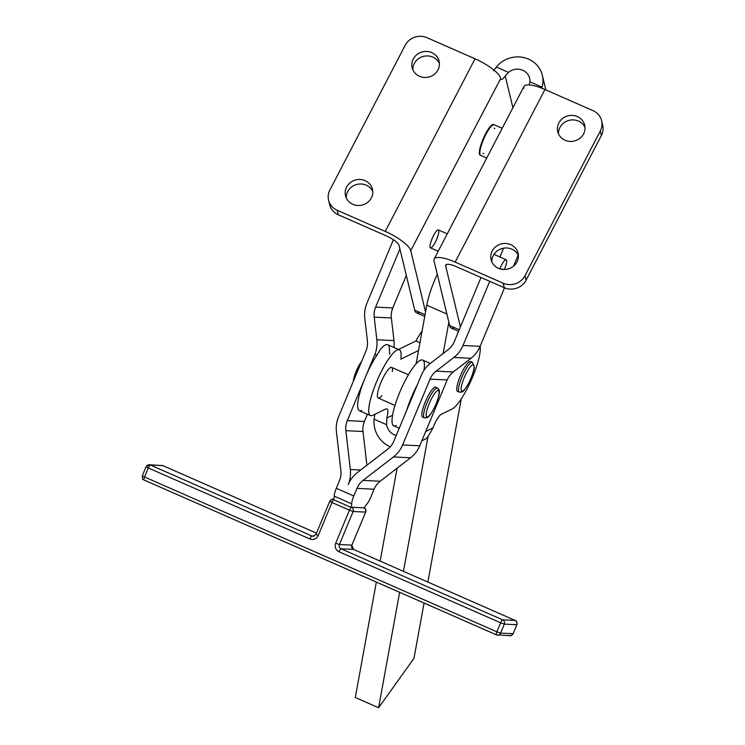 <?xml version="1.0" encoding="UTF-8"?>
<svg xmlns="http://www.w3.org/2000/svg" width="745" height="745" viewBox="0 0 745 745"><rect width="100%" height="100%" fill="white"/><g stroke="black" fill="none" stroke-linecap="round" stroke-linejoin="round"><path stroke-width="1.12" d="M483.794 153.535L483.216 153.284A16.725 3.744 -66.3 0 1 483.067 153.442M480.32 155.09L479.743 154.83L480.32 155.09A16.725 3.744 113.7 0 0 480.665 155.37L480.087 155.109A16.725 3.744 113.7 0 0 480.097 155.118A16.725 3.744 113.7 0 0 480.106 155.118L480.665 155.37A16.725 3.744 -66.3 0 1 480.32 155.09M479.966 154.262L479.389 154.01L479.966 154.262A16.725 3.744 113.7 0 0 480.162 154.839L479.584 154.588A16.725 3.744 113.7 0 0 479.743 154.83A16.725 3.744 -66.3 0 1 479.584 154.588L480.162 154.839A16.725 3.744 -66.3 0 1 479.966 154.262M479.854 152.976L479.268 152.725L479.854 152.976A16.725 3.744 113.7 0 0 479.901 153.843L479.314 153.591A16.725 3.744 113.7 0 0 479.389 154.01A16.725 3.744 -66.3 0 1 479.314 153.591L479.901 153.843A16.725 3.744 -66.3 0 1 479.854 152.976M479.976 151.282L479.398 151.021L479.976 151.282A16.725 3.744 113.7 0 0 479.873 152.399L479.286 152.148A16.725 3.744 113.7 0 0 479.268 152.725A16.725 3.744 -66.3 0 1 479.286 152.148L479.873 152.399A16.725 3.744 -66.3 0 1 479.976 151.282M480.348 149.214L479.761 148.963L480.348 149.214A16.725 3.744 113.7 0 0 480.087 150.565L479.501 150.313A16.725 3.744 113.7 0 0 479.398 151.021A16.725 3.744 -66.3 0 1 479.501 150.313L480.087 150.565A16.725 3.744 -66.3 0 1 480.348 149.214M480.357 146.607L480.935 146.858L480.357 146.607A16.725 3.744 -66.3 0 1 480.627 145.685A16.725 3.744 113.7 0 0 480.357 146.607M480.367 146.812L480.888 147.044L480.367 146.812M481.158 144.036L481.736 144.288L481.158 144.036A16.725 3.744 -66.3 0 1 481.493 143.059A16.725 3.744 113.7 0 0 481.158 144.036M481.084 144.456L481.605 144.688L481.084 144.456M482.136 141.326L482.723 141.578L482.136 141.326A16.725 3.744 -66.3 0 1 482.536 140.321A16.725 3.744 113.7 0 0 482.136 141.326M481.968 141.941L482.499 142.174L481.968 141.941M483.272 138.561L483.859 138.821L483.272 138.561A16.725 3.744 -66.3 0 1 483.719 137.564A16.725 3.744 113.7 0 0 483.272 138.561M483.002 139.343L483.533 139.585L483.002 139.343M484.52 135.841L485.107 136.102L484.52 135.841A16.725 3.744 -66.3 0 1 484.995 134.882A16.725 3.744 113.7 0 0 484.52 135.841M484.148 136.763L484.678 136.996L484.148 136.763M485.842 133.253L486.429 133.513L485.842 133.253A16.725 3.744 -66.3 0 1 486.336 132.359A16.725 3.744 113.7 0 0 485.842 133.253M485.368 134.277L485.898 134.51L485.368 134.277M487.193 130.878L487.779 131.129L487.193 130.878A16.725 3.744 -66.3 0 1 487.686 130.077A16.725 3.744 113.7 0 0 487.193 130.878M486.625 131.967L487.156 132.2L486.625 131.967M488.534 128.783L489.12 129.034L488.534 128.783A16.725 3.744 -66.3 0 1 489.018 128.103A16.725 3.744 113.7 0 0 488.534 128.783M487.873 129.9L488.394 130.133L487.873 129.9M489.819 127.041L490.406 127.293L489.819 127.041A16.725 3.744 -66.3 0 1 490.266 126.501A16.725 3.744 113.7 0 0 489.819 127.041M491.011 125.709L491.598 125.97L491.011 125.709A16.725 3.744 -66.3 0 1 491.411 125.337A16.725 3.744 113.7 0 0 491.011 125.709M492.063 124.834L492.65 125.085L492.063 124.834A16.725 3.744 -66.3 0 1 492.408 124.629A16.725 3.744 113.7 0 0 492.063 124.834M492.948 124.434L493.535 124.694L492.948 124.434A16.725 3.744 -66.3 0 1 493.227 124.415A16.725 3.744 113.7 0 0 492.948 124.434M494.224 124.788A16.725 3.744 113.7 0 0 494.131 124.741A16.725 3.744 113.7 0 0 493.814 124.676L493.227 124.415L493.814 124.676A16.725 3.744 -66.3 0 1 494.224 124.788M493.535 124.694A16.725 3.744 113.7 0 0 492.994 124.89L492.408 124.629L492.994 124.89A16.725 3.744 -66.3 0 1 493.535 124.694M492.65 125.085A16.725 3.744 113.7 0 0 491.998 125.588L491.411 125.337L491.998 125.588A16.725 3.744 -66.3 0 1 492.65 125.085M491.598 125.97A16.725 3.744 113.7 0 0 490.853 126.762L490.266 126.501L490.853 126.762A16.725 3.744 -66.3 0 1 491.598 125.97M490.406 127.293A16.725 3.744 113.7 0 0 489.595 128.354L489.018 128.103L489.595 128.354A16.725 3.744 -66.3 0 1 490.406 127.293M489.12 129.034A16.725 3.744 113.7 0 0 488.273 130.328L487.686 130.077L488.273 130.328A16.725 3.744 -66.3 0 1 489.12 129.034M487.779 131.129A16.725 3.744 113.7 0 0 486.913 132.61L486.336 132.359L486.913 132.61A16.725 3.744 -66.3 0 1 487.779 131.129M486.429 133.513A16.725 3.744 113.7 0 0 485.582 135.134L484.995 134.882L485.582 135.134A16.725 3.744 -66.3 0 1 486.429 133.513M485.107 136.102A16.725 3.744 113.7 0 0 484.297 137.816L483.719 137.564L484.297 137.816A16.725 3.744 -66.3 0 1 485.107 136.102M483.859 138.821A16.725 3.744 113.7 0 0 483.123 140.572L482.536 140.321L483.123 140.572A16.725 3.744 -66.3 0 1 483.859 138.821M482.723 141.578A16.725 3.744 113.7 0 0 482.08 143.31L481.493 143.059L482.08 143.31A16.725 3.744 -66.3 0 1 482.723 141.578M481.736 144.288A16.725 3.744 113.7 0 0 481.205 145.946L480.627 145.685L481.205 145.946A16.725 3.744 -66.3 0 1 481.736 144.288M480.935 146.858A16.725 3.744 113.7 0 0 480.534 148.385L479.957 148.134A16.725 3.744 113.7 0 0 479.761 148.963A16.725 3.744 -66.3 0 1 479.957 148.134L480.534 148.385A16.725 3.744 -66.3 0 1 480.935 146.858M479.417 153.293L479.417 153.293A16.483 3.688 -66.3 0 1 479.38 152.772A16.483 3.688 113.7 0 0 479.417 153.293M479.407 151.84L479.407 151.84A16.483 3.688 -66.3 0 1 479.482 151.058A16.483 3.688 113.7 0 0 479.407 151.84M479.64 149.996L479.64 149.996A16.483 3.688 -66.3 0 1 479.827 148.991A16.483 3.688 113.7 0 0 479.64 149.996M480.097 147.827L480.097 147.827A16.483 3.688 -66.3 0 1 480.404 146.681A16.483 3.688 113.7 0 0 480.097 147.827M480.776 145.405L480.776 145.405A16.483 3.688 -66.3 0 1 481.177 144.158A16.483 3.688 113.7 0 0 480.776 145.405M481.652 142.798L481.652 142.798A16.483 3.688 -66.3 0 1 482.136 141.494A16.483 3.688 113.7 0 0 481.652 142.798M482.686 140.097L482.686 140.097A16.483 3.688 -66.3 0 1 483.244 138.775A16.483 3.688 113.7 0 0 482.686 140.097M483.859 137.387L483.859 137.387A16.483 3.688 -66.3 0 1 484.464 136.093A16.483 3.688 113.7 0 0 483.859 137.387M485.125 134.752L485.125 134.752A16.483 3.688 -66.3 0 1 485.768 133.523A16.483 3.688 113.7 0 0 485.125 134.752M486.448 132.284L486.448 132.284A16.483 3.688 -66.3 0 1 487.1 131.157A16.483 3.688 113.7 0 0 486.448 132.284M487.779 130.049L487.779 130.049A16.483 3.688 -66.3 0 1 488.422 129.071A16.483 3.688 113.7 0 0 487.779 130.049M494.307 128.093A16.725 3.744 -66.3 0 1 494.28 128.326L494.857 128.587M425.553 311.941L426.783 305.189A40.798 9.136 -66.3 0 1 437.259 274.244A40.798 9.136 113.7 0 0 426.783 305.189L446.879 314.017L426.783 305.189L425.553 311.941L410.728 250.637L425.553 311.941L416.092 363.867L425.553 311.941M512.905 107.708L505.222 75.925A13.056 2.924 -66.3 0 1 500.668 78.607L410.728 250.637L500.668 78.607A13.056 2.924 113.7 0 0 501.208 79.426A13.056 2.924 113.7 0 0 505.222 75.925L512.905 107.708M438.758 230.54A9.787 2.188 -66.3 0 1 432.947 245.99A9.787 2.188 -66.3 0 1 431.532 240.141A9.787 2.188 -66.3 0 1 438.758 230.54M489.083 128.131A16.483 3.688 -66.3 0 1 489.689 127.33A16.483 3.688 113.7 0 0 489.083 128.131M490.359 126.548A16.483 3.688 -66.3 0 1 490.871 125.998A16.483 3.688 113.7 0 0 490.359 126.548M427.006 37.697A16.316 15.254 -13.6 0 0 405.206 45.222L329.895 189.975A16.316 15.254 -13.6 0 0 337.215 210.286L385.258 231.397L475.059 58.808L427.006 37.697L475.059 58.808A26.112 7.171 27.5 0 1 500.528 78.039A26.112 7.171 -152.5 0 0 475.059 58.808L385.258 231.397A26.112 7.171 27.5 0 1 410.728 250.637A26.112 7.171 -152.5 0 0 385.258 231.397L337.215 210.286L338.304 214.784L386.348 235.895A13.056 3.585 27.5 0 1 399.087 245.515A13.056 3.585 -152.5 0 0 386.348 235.895L338.304 214.784L337.215 210.286A16.316 15.254 166.4 0 1 328.592 200.2A16.316 15.254 166.4 0 1 329.895 189.975L405.206 45.222A16.316 15.254 166.4 0 1 427.006 37.697M346.611 187.06A13.866 12.972 166.4 0 1 370.507 184.974A13.866 12.972 166.4 0 1 359.844 205.462A13.866 12.972 166.4 0 1 346.611 187.06A13.866 12.972 -13.6 0 0 345.512 195.758A13.866 12.972 -13.6 0 0 362.042 205.099A13.866 12.972 -13.6 0 0 372.472 189.239A13.866 12.972 -13.6 0 0 360.636 179.526A13.866 12.972 -13.6 0 0 346.611 187.06M413.242 59.004A13.866 12.972 166.4 0 1 437.138 56.918A13.866 12.972 166.4 0 1 426.475 77.415A13.866 12.972 166.4 0 1 413.242 59.004A13.866 12.972 -13.6 0 0 412.134 67.702A13.866 12.972 -13.6 0 0 428.664 77.052A13.866 12.972 -13.6 0 0 439.094 61.183A13.866 12.972 -13.6 0 0 427.267 51.48A13.866 12.972 -13.6 0 0 413.242 59.004M523.828 88.282A26.112 7.171 27.5 0 1 544.94 89.521L592.992 110.632A16.316 15.254 166.4 0 1 601.606 120.718A16.316 15.254 166.4 0 1 600.312 130.952A16.316 15.254 -13.6 0 0 592.992 110.632L544.94 89.521L455.148 262.11L503.192 283.221A16.316 15.254 -13.6 0 0 524.992 275.706L600.312 130.952L524.992 275.706L526.082 280.204L601.392 135.45L600.312 130.952L601.392 135.45L526.082 280.204L524.992 275.706A16.316 15.254 166.4 0 1 503.192 283.221L455.148 262.11L544.94 89.521A26.112 7.171 -152.5 0 0 523.958 86.467L434.158 259.055A26.112 7.171 27.5 0 1 455.148 262.11A26.112 7.171 -152.5 0 0 434.028 260.871A26.112 7.171 27.5 0 1 434.158 259.055M492.212 251.037A13.866 12.972 166.4 0 1 516.108 248.951A13.866 12.972 166.4 0 1 505.445 269.439A13.866 12.972 166.4 0 1 492.212 251.037A13.866 12.972 -13.6 0 0 491.104 259.735A13.866 12.972 -13.6 0 0 507.634 269.085A13.866 12.972 -13.6 0 0 518.073 253.216A13.866 12.972 -13.6 0 0 506.237 243.503A13.866 12.972 -13.6 0 0 492.212 251.037M558.834 122.981A13.866 12.972 166.4 0 1 582.73 120.895A13.866 12.972 166.4 0 1 572.067 141.392A13.866 12.972 166.4 0 1 558.834 122.981A13.866 12.972 -13.6 0 0 557.735 131.679A13.866 12.972 -13.6 0 0 574.265 141.029A13.866 12.972 -13.6 0 0 584.695 125.16A13.866 12.972 -13.6 0 0 572.858 115.456A13.866 12.972 -13.6 0 0 558.834 122.981M446.441 264.503L445.678 265.993L460.41 326.915L445.678 265.993L446.441 264.503M496.338 67.041A26.112 24.417 166.4 0 1 522.552 57.309A26.112 24.417 166.4 0 1 542.332 75.264A26.112 24.417 166.4 0 1 542.043 87.128L541.708 88.18L542.043 87.128L529.937 81.81A13.056 12.209 -13.6 0 0 529.639 78.327A13.056 12.209 -13.6 0 0 508.453 72.367L505.222 75.925L508.453 72.367A13.056 12.209 166.4 0 1 522.748 70.263A13.056 12.209 166.4 0 1 529.937 81.81L529.192 84.921L529.928 81.81L542.043 87.128A26.112 24.417 -13.6 0 0 528.54 59.125A26.112 24.417 -13.6 0 0 496.338 67.041L508.453 72.367L496.338 67.041L493.572 70.812L496.338 67.041M419.435 312.248A40.798 9.136 -66.3 0 1 414.714 310.181L425.05 314.716L414.714 310.181A40.798 9.136 113.7 0 0 416.408 312.732L424.743 316.392M454.376 327.604A40.798 9.136 -66.3 0 1 449.663 325.537L434.028 260.871L449.663 325.537L459.227 329.737L449.663 325.537A40.798 9.136 113.7 0 0 451.358 328.089L458.594 331.264M456.238 266.608A13.056 3.585 -152.5 0 0 445.743 265.08A13.056 3.585 -152.5 0 0 445.678 265.993A13.056 3.585 27.5 0 1 456.238 266.608L504.281 287.719L503.192 283.221L504.281 287.719A16.316 15.254 -13.6 0 0 526.082 280.204A16.316 15.254 166.4 0 1 504.281 287.719L456.238 266.608M414.714 310.181L399.087 245.515L414.714 310.181M328.592 200.2L329.681 204.698A16.316 15.254 -13.6 0 0 338.304 214.784A16.316 15.254 166.4 0 1 329.318 202.407M601.969 123.009A16.316 15.254 166.4 0 1 601.392 135.45A16.316 15.254 -13.6 0 0 602.696 125.216L601.606 120.718M493.302 255.535A13.866 12.972 -13.6 0 0 491.868 261.933A13.866 12.972 166.4 0 1 493.302 255.535A13.866 12.972 166.4 0 1 506.088 247.955A13.866 12.972 166.4 0 1 518.399 255.516A13.866 12.972 -13.6 0 0 506.088 247.955A13.866 12.972 -13.6 0 0 493.302 255.535M559.923 127.488A13.866 12.972 -13.6 0 0 558.489 133.876A13.866 12.972 166.4 0 1 559.923 127.488A13.866 12.972 166.4 0 1 572.709 119.898A13.866 12.972 166.4 0 1 585.021 127.469A13.866 12.972 -13.6 0 0 572.709 119.898A13.866 12.972 -13.6 0 0 559.923 127.488M347.701 191.558A13.866 12.972 -13.6 0 0 346.267 197.956A13.866 12.972 166.4 0 1 347.701 191.558A13.866 12.972 166.4 0 1 360.496 183.978A13.866 12.972 166.4 0 1 372.798 191.54A13.866 12.972 -13.6 0 0 360.496 183.978A13.866 12.972 -13.6 0 0 347.701 191.558M414.322 63.502A13.866 12.972 -13.6 0 0 412.898 69.9A13.866 12.972 166.4 0 1 414.322 63.502A13.866 12.972 166.4 0 1 427.118 55.922A13.866 12.972 166.4 0 1 439.429 63.483A13.866 12.972 -13.6 0 0 427.118 55.922A13.866 12.972 -13.6 0 0 414.322 63.502M428.03 436.449L403.455 571.341L428.03 436.449M399.627 592.322L378.6 707.75L413.969 658.375L424.054 603.059L413.969 658.375L378.6 707.75L355.3 697.516L376.337 582.087L355.3 697.516L378.6 707.75L399.627 592.322M427.872 582.068L461.257 398.854L427.872 582.068M448.853 322.175L443.135 353.521L448.853 322.175M380.155 561.106L397.085 468.186L380.155 561.106M340.893 470.672L336.433 431.858A29.372 28.524 92.7 0 1 338.547 416.809L365.972 350.979A19.584 19.016 -87.3 0 0 367.387 340.94L364.789 318.329A29.372 28.524 92.7 0 1 366.903 303.271L393.369 239.75L366.903 303.271A29.372 28.524 -87.3 0 0 364.789 318.329L367.387 340.94A19.584 19.016 92.7 0 1 365.972 350.979L338.547 416.809A29.372 28.524 -87.3 0 0 336.433 431.858L340.893 470.672A19.584 19.016 92.7 0 1 339.487 480.711A19.584 19.016 -87.3 0 0 340.893 470.672M361.781 410.448A35.9 8.037 -66.3 0 1 365.283 377.436L347.282 420.646L364.426 421.465A19.584 19.016 -87.3 0 0 363.011 431.504L366.894 465.225L363.011 431.504L345.866 430.685L350.336 469.49L360.71 469.993L350.336 469.49A29.372 28.524 92.7 0 1 348.222 484.548A29.372 28.524 -87.3 0 0 350.336 469.49L345.866 430.685L363.011 431.504A19.584 19.016 92.7 0 1 364.426 421.465L347.282 420.646A19.584 19.016 -87.3 0 0 345.866 430.685A19.584 19.016 92.7 0 1 347.282 420.646L374.707 354.816L377.035 354.927L380.639 349.098A35.9 8.037 -66.3 0 1 389.486 349.517L389.691 354.313M375.638 307.117L392.783 307.936L406.323 275.445L392.783 307.936L375.638 307.117A19.584 19.016 -87.3 0 0 374.223 317.147L376.83 339.767L393.965 340.586L391.367 317.975L374.223 317.147L391.367 317.975A19.584 19.016 92.7 0 1 392.783 307.936A19.584 19.016 -87.3 0 0 391.367 317.975L393.965 340.586L376.83 339.767A29.372 28.524 92.7 0 1 374.707 354.816A29.372 28.524 -87.3 0 0 376.83 339.767L374.223 317.147A19.584 19.016 92.7 0 1 375.638 307.117L399.897 248.886L375.638 307.117M393.975 347.477A29.372 28.524 -87.3 0 0 393.965 340.586A29.372 28.524 92.7 0 1 393.975 347.477M481 277.494L454.264 341.666A19.584 19.016 92.7 0 1 448.164 349.638L430.442 363.327A29.372 28.524 -87.3 0 0 421.307 375.294L393.872 441.115A19.584 19.016 92.7 0 1 387.782 449.095L357.358 472.581A29.372 28.524 -87.3 0 0 348.222 484.548A29.372 28.524 92.7 0 1 357.358 472.581L387.782 449.095A19.584 19.016 -87.3 0 0 393.872 441.115L421.307 375.294A29.372 28.524 92.7 0 1 430.442 363.327L448.164 349.638A19.584 19.016 -87.3 0 0 454.264 341.666L481 277.494M339.487 480.711L336.312 488.31L353.791 495.984L356.957 488.385A19.584 19.016 92.7 0 1 363.048 480.404L393.472 456.927A29.372 28.524 -87.3 0 0 402.607 444.961L430.042 379.131A19.584 19.016 92.7 0 1 436.132 371.15L453.854 357.47A29.372 28.524 -87.3 0 0 462.999 345.503L489.735 281.331L462.999 345.503L480.134 346.323L504.514 287.821L480.134 346.323L462.999 345.503A29.372 28.524 92.7 0 1 453.854 357.47L436.132 371.15L453.277 371.969L470.998 358.289L453.854 357.47L470.998 358.289A29.372 28.524 -87.3 0 0 480.134 346.323A29.372 28.524 92.7 0 1 470.998 358.289L453.277 371.969L436.132 371.15A19.584 19.016 -87.3 0 0 430.042 379.131L402.607 444.961L419.752 445.78L447.177 379.95L430.042 379.131L447.177 379.95A19.584 19.016 92.7 0 1 453.277 371.969A19.584 19.016 -87.3 0 0 447.177 379.95L419.752 445.78L402.607 444.961A29.372 28.524 92.7 0 1 393.472 456.927L363.048 480.404L380.192 481.233L410.607 457.747L393.472 456.927L410.607 457.747A29.372 28.524 -87.3 0 0 419.752 445.78A29.372 28.524 92.7 0 1 410.607 457.747L380.192 481.233L363.048 480.404A19.584 19.016 -87.3 0 0 356.957 488.385L374.092 489.204A19.584 19.016 92.7 0 1 380.192 481.233A19.584 19.016 -87.3 0 0 374.092 489.204L370.926 496.813A9.787 2.188 -66.3 0 1 366.512 504.551A9.787 2.188 113.7 0 0 370.926 496.813L374.092 489.204L356.957 488.385L353.791 495.984L336.312 488.31A9.787 2.188 113.7 0 0 334.235 496.161L351.705 503.844A9.787 2.188 -66.3 0 1 353.791 495.984A9.787 2.188 113.7 0 0 351.705 503.844L334.235 496.161A9.787 2.188 -66.3 0 1 333.658 499.737L351.128 507.41A9.787 2.188 113.7 0 0 351.705 503.844A9.787 2.188 -66.3 0 1 351.128 507.41A3.259 0.726 -66.3 0 1 351.491 507.224L363.951 507.829A3.259 3.166 92.7 0 1 365.618 512.104L353.149 511.508L339.385 544.53A3.259 3.166 -87.3 0 0 341.052 548.814L502.661 619.831L515.13 620.427L353.521 549.41L341.052 548.814L353.521 549.41A3.259 3.166 92.7 0 1 351.854 545.126L339.385 544.53L351.854 545.126L365.711 512.085L351.854 545.126A3.259 3.166 -87.3 0 0 353.521 549.41L515.13 620.427A3.259 3.166 92.7 0 1 516.788 624.71L504.328 624.114L500.631 622.792L339.022 551.775A6.528 6.342 92.7 0 1 335.697 543.217L349.461 510.195L331.981 502.512L318.227 535.534A6.528 6.342 92.7 0 1 309.901 538.98L148.292 467.962L144.539 476.977L496.878 631.797L500.631 622.792L496.878 631.797L144.539 476.977L148.292 467.962L146.057 466.752L148.292 467.962A3.259 0.726 -66.3 0 1 150.322 465.001L311.931 536.018A3.259 3.166 -87.3 0 0 313.021 536.279A3.259 3.166 92.7 0 1 311.931 536.018L314.101 536.121L311.931 536.018A3.259 0.726 113.7 0 0 309.901 538.98A6.528 6.342 -87.3 0 0 318.227 535.534L331.981 502.512A3.259 0.726 -66.3 0 1 333.658 499.737A9.787 2.188 113.7 0 0 334.235 496.161A9.787 2.188 -66.3 0 1 336.312 488.31L339.487 480.711M513.556 266.123L518.166 255.041L513.556 266.123M503.546 248.178L499.886 256.969L503.546 248.178M423.719 416.967A16.316 3.651 -66.3 0 1 425.833 400.689A16.316 3.651 -66.3 0 1 436.393 388.126M364.426 421.465L367.434 414.239L364.426 421.465M399.367 349.843L387.717 344.73A35.9 8.037 113.7 0 0 380.639 349.098L377.035 354.927A35.9 8.037 113.7 0 0 365.283 377.436A35.9 8.037 -66.3 0 1 377.035 354.927L374.707 354.816L365.283 377.436A35.9 8.037 113.7 0 0 359.416 410.719L370.479 415.58A35.9 8.037 -66.3 0 1 377.557 379.475A35.9 8.037 -66.3 0 1 399.367 349.843A35.9 8.037 -66.3 0 1 400.782 359.183A35.9 8.037 113.7 0 0 380.742 372.686A35.9 8.037 113.7 0 0 372.845 415.31L385.621 409.061A19.584 4.386 -66.3 0 1 386.832 418.066L392.55 415.272L386.832 418.066L386.581 424.687A13.056 12.302 -116.1 0 0 396.219 435.49A13.056 12.302 63.9 0 1 386.581 424.687L386.832 418.066A19.584 4.386 113.7 0 0 386.916 408.921A19.584 4.386 113.7 0 0 385.621 409.061L372.845 415.31A35.9 8.037 -66.3 0 1 370.479 415.58M452.029 409.042L441.217 414.322L452.029 409.042A35.9 8.037 113.7 0 0 470.989 380.751A35.9 8.037 113.7 0 0 480.134 346.323A35.9 8.037 -66.3 0 1 470.989 380.751A35.9 8.037 -66.3 0 1 452.029 409.042M430.293 363.439L422.657 360.086A35.9 8.037 113.7 0 0 400.857 389.719A35.9 8.037 113.7 0 0 393.77 425.814L399.246 428.217M406.612 410.542A35.9 8.037 -66.3 0 1 417.321 384.839A35.9 8.037 113.7 0 0 406.612 410.542M425.702 431.504L432.938 427.956A13.056 2.924 -66.3 0 1 441.217 414.322A13.056 2.924 113.7 0 0 432.938 427.956L425.702 431.504M458.641 391.246A16.316 3.651 -66.3 0 1 460.755 374.968A16.316 3.651 -66.3 0 1 471.315 362.405M418.522 350.504L400.782 359.183L418.522 350.504M381.766 395.66A16.725 3.744 -66.3 0 1 378.991 387.745A16.725 3.744 -66.3 0 1 388.089 369.744A16.725 3.744 -66.3 0 1 392.326 371.634M398.519 349.479L415.924 340.968A35.9 8.037 -66.3 0 1 422.07 331.05A35.9 8.037 113.7 0 0 415.924 340.968L419.947 342.737L415.924 340.968L398.519 349.479M390.259 446.814A26.112 24.594 63.9 0 1 374.065 419.184L374.847 414.332L374.065 419.184L386.581 424.687L374.065 419.184A26.112 24.594 -116.1 0 0 390.259 446.814M421.81 440.835L423.57 439.978A26.112 24.594 -116.1 0 0 425.293 439.047C426.363 439.261 428.915 435.564 432.938 427.956C428.915 435.564 426.363 439.261 425.293 439.047M499.821 268.833L504.309 269.494A9.787 2.188 113.7 0 0 506.069 259.707A9.787 2.188 113.7 0 0 499.821 268.833A9.787 2.188 -66.3 0 1 506.2 259.744A9.787 2.188 -66.3 0 1 506.6 260.35A9.787 2.188 -66.3 0 1 504.309 269.494M447.27 233.846L438.349 229.926A9.787 2.188 113.7 0 0 432.398 238.009A9.787 2.188 113.7 0 0 430.47 247.852L438.218 251.261M470.663 361.502A16.316 3.651 113.7 0 0 460.755 374.968A16.316 3.651 113.7 0 0 457.542 391.376L459.283 392.149A16.316 3.651 -66.3 0 1 462.505 375.731A16.316 3.651 -66.3 0 1 472.414 362.266A16.316 3.651 113.7 0 0 462.505 375.731A16.316 3.651 113.7 0 0 459.283 392.149L461.937 391.982C462.757 392.345 465.029 389.393 468.745 383.126C472.693 374.456 474.528 369.064 474.258 366.95L472.414 362.266L470.663 361.502M462.794 390.995A14.36 3.213 113.7 0 0 473.773 369.548A14.36 3.213 113.7 0 0 466.221 373.375A14.36 3.213 113.7 0 0 462.794 390.995A14.36 3.213 -66.3 0 1 466.221 373.375A14.36 3.213 -66.3 0 1 473.773 369.548A14.36 3.213 -66.3 0 1 462.794 390.995M353.409 381.123A13.056 2.924 -66.3 0 1 361.548 361.604A13.056 2.924 113.7 0 0 353.409 381.123M426.755 416.762A16.316 3.651 113.7 0 1 426.075 405.178A16.316 3.651 113.7 0 1 437.492 387.987L435.751 387.223A16.316 3.651 113.7 0 0 425.833 400.689A16.316 3.651 113.7 0 0 422.62 417.098L424.361 417.871A16.316 3.651 -66.3 0 1 427.583 401.462A16.316 3.651 -66.3 0 1 437.492 387.987A16.316 3.651 -66.3 0 1 438.302 390.212M439.159 392.503A14.36 3.213 113.7 0 0 429.381 403.213A14.36 3.213 113.7 0 0 429.483 415.375A14.36 3.213 113.7 0 0 439.159 392.503A14.36 3.213 -66.3 0 1 429.483 415.375A14.36 3.213 -66.3 0 1 429.381 403.213A14.36 3.213 -66.3 0 1 439.159 392.503M396.144 425.544A35.9 8.037 -66.3 0 1 404.032 382.921A35.9 8.037 -66.3 0 1 424.073 369.418M408.428 374.772L391.647 367.397A16.725 3.744 113.7 0 0 378.991 387.745A16.725 3.744 113.7 0 0 378.19 398.026L394.971 405.401M364.212 507.932A9.787 2.188 -66.3 0 1 366.512 504.551A9.787 2.188 113.7 0 0 364.212 507.932M144.064 480.013A3.259 0.726 -66.3 0 1 143.999 479.994A3.259 0.726 -66.3 0 1 144.539 476.977L142.304 475.757L144.539 476.977A3.259 0.726 113.7 0 0 143.999 479.994A3.259 0.726 113.7 0 0 144.064 480.013L496.291 634.787M146.16 466.724A3.259 3.166 92.7 0 1 150.322 465.001L162.783 465.597A3.259 0.726 -66.3 0 1 162.848 465.616A3.259 0.726 113.7 0 0 162.783 465.597A3.259 3.166 -87.3 0 0 161.693 465.346A3.259 3.166 92.7 0 1 162.783 465.597L316.485 533.141L162.783 465.597L150.322 465.001A3.259 3.166 -87.3 0 0 149.224 464.74L146.057 466.752L142.304 475.757C142.109 481.382 144.148 479.082 143.999 479.994L496.347 634.824A3.259 0.726 -66.3 0 1 496.878 631.797L500.575 633.12L504.328 624.114L500.575 633.12A3.259 3.166 92.7 0 1 496.412 634.842A3.259 3.166 -87.3 0 0 500.575 633.12L496.878 631.797A3.259 0.726 113.7 0 0 496.347 634.824A3.259 0.726 113.7 0 0 496.412 634.842M515.251 620.483A3.259 0.726 113.7 0 0 515.195 620.445C515.046 621.349 517.086 619.058 516.89 624.683L513.137 633.688C511.452 635.597 510.39 636.267 509.971 635.699A3.259 3.166 -87.3 0 0 513.035 633.716L500.575 633.12L513.035 633.716A3.259 3.166 92.7 0 1 508.872 635.438M329.849 501.273L331.981 502.512L329.849 501.273A3.259 3.166 92.7 0 1 333.732 499.439A3.259 3.166 -87.3 0 0 332.922 499.29C332.494 498.722 331.441 499.392 329.756 501.301L315.992 534.323L318.227 535.534L316.094 534.295L313.021 536.279M162.904 465.653A3.259 0.726 113.7 0 0 162.848 465.616L149.224 464.74M309.901 538.98A3.259 0.726 -66.3 0 1 311.931 536.018L150.322 465.001A3.259 0.726 113.7 0 0 148.292 467.962L309.901 538.98M502.661 619.831A3.259 0.726 113.7 0 0 500.631 622.792L504.328 624.114A3.259 3.166 -87.3 0 0 502.661 619.831A3.259 3.166 92.7 0 1 504.328 624.114L516.788 624.71A3.259 3.166 -87.3 0 0 515.13 620.427L502.661 619.831L341.052 548.814A3.259 0.726 113.7 0 0 339.022 551.775L500.631 622.792A3.259 0.726 -66.3 0 1 502.661 619.831M515.195 620.445A3.259 0.726 113.7 0 0 515.13 620.427A3.259 0.726 -66.3 0 1 515.195 620.445L353.577 549.428A3.259 0.726 113.7 0 0 353.521 549.41A3.259 0.726 -66.3 0 1 353.577 549.428L351.854 545.126L365.711 512.085C365.907 506.451 363.877 508.751 364.016 507.839A3.259 0.726 113.7 0 0 363.951 507.829L351.491 507.224A3.259 0.726 113.7 0 0 351.128 507.41A3.259 0.726 113.7 0 0 349.461 510.195L353.149 511.508A3.259 3.166 -87.3 0 0 351.491 507.224A3.259 3.166 92.7 0 1 353.149 511.508L365.618 512.104A3.259 3.166 -87.3 0 0 363.951 507.829M339.022 551.775A3.259 0.726 -66.3 0 1 341.052 548.814A3.259 3.166 92.7 0 1 339.385 544.53L335.697 543.217A6.528 6.342 -87.3 0 0 339.022 551.775M335.697 543.217L339.385 544.53L353.149 511.508L349.461 510.195L335.697 543.217M351.128 507.41L333.658 499.737A3.259 0.726 113.7 0 0 331.981 502.512L349.461 510.195A3.259 0.726 -66.3 0 1 351.128 507.41M502.195 128.289L494.131 124.741M480.097 155.118L486.727 158.024M542.332 75.264L545.871 89.931M493.982 254.371L506.2 259.744M437.492 387.987L439.112 389.896C439.522 390.464 440.221 393.76 435.806 404.684C430.47 416.12 427.5 417.6 427.285 417.554L424.361 417.871M509.971 635.699L496.347 634.824M333.76 499.336L332.922 499.29M162.848 465.616L316.485 533.131"/></g></svg>
